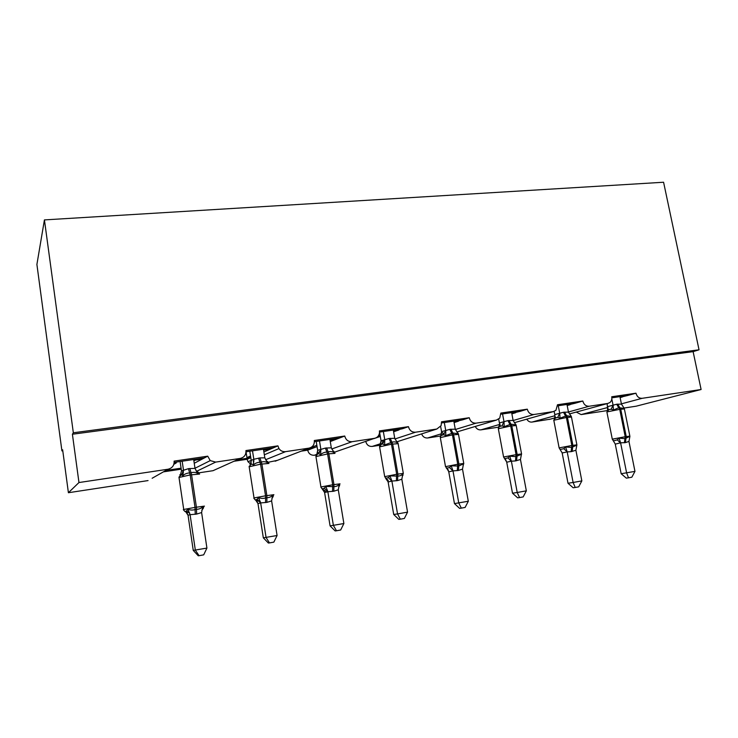 <?xml version="1.0" encoding="UTF-8"?>
<svg xmlns="http://www.w3.org/2000/svg" width="738" height="738" viewBox="0 0 738 738"><rect width="100%" height="100%" fill="white"/><g stroke="black" fill="none" stroke-linecap="round" stroke-linejoin="round"><path stroke-width="1.11" d="M611.848 397.828L627.724 395.485L635.962 393.206C636.986 396.712 639.043 398.419 642.143 398.317L701.1 389.507L693.12 351.648L699.034 349.794L663.582 182.24L44.428 219.906L36.9 264.444L61.918 450.9L62.776 450.78M635.962 393.206L611.719 396.767C612.116 399.221 611.498 401.149 609.865 402.561L607.789 403.455L589.21 406.241C585.981 406.343 583.85 404.608 582.817 401.02L557.494 404.747L555.935 410.31L553.325 411.601L533.906 414.507C530.539 414.627 528.334 412.856 527.301 409.184L500.825 413.077L499.746 418.095L496.397 420.116L476.084 423.151C472.56 423.289 470.281 421.481 469.239 417.726L441.527 421.795L441.112 425.632L436.822 429.027L415.549 432.21C411.869 432.357 409.498 430.512 408.455 426.665L379.424 430.927L379.516 432.514C379.129 435.743 377.432 437.689 374.415 438.354L352.118 441.693C348.262 441.859 345.799 439.968 344.747 436.029L314.305 440.503C314.591 444.608 312.811 447.154 308.973 448.141L285.569 451.647C282.82 451.933 280.615 450.909 278.964 448.575L277.922 445.853L245.948 450.558C246.197 454.765 244.296 457.385 240.265 458.418L215.671 462.099L210.256 460.613L207.719 456.176L204.408 457.92L174.177 462.385M207.719 456.176L174.113 461.121C174.316 465.447 172.286 468.141 168.043 469.22L152.139 478.261M204.408 457.92L202.166 459.101L195.395 460.097L193.882 460.909M202.166 459.101L194.242 463.27M195.395 460.097L195.266 459.267M181.087 468.178L165.856 470.457M181.234 469.174L163.402 471.859M277.922 445.853L273.669 447.708L246.031 451.785L246.962 457.597L250.542 456.01M273.669 447.708L270.8 448.953L263.614 450.235M250.708 457.034L246.962 457.597M270.8 448.953L263.89 451.97M264.342 449.912L264.213 449.101M250.8 457.661L247.082 459.285L233.955 461.259M250.569 457.763L237.295 459.756M344.747 436.029L339.664 437.975L314.397 441.702M339.664 437.975L336.214 439.285L330.061 440.199L329.932 439.405M316.842 445.3L309.065 448.307L314.886 447.431L307.7 450.18L301.159 451.167M336.214 439.285L330.273 441.555M317.054 446.61L314.886 447.431M311.906 448.575L305.292 449.562M408.455 426.665L402.597 428.695L379.526 432.09M402.597 428.695L393.437 430.835M380.116 435.355L378.29 435.992M398.64 430.06L393.612 431.804M380.301 436.426L375.568 438.058M375.347 438.132L374.065 438.584M469.239 417.726L462.698 419.83L441.638 422.929M462.698 419.83L453.953 421.887M458.261 421.25L454.082 422.597M527.301 409.184L520.133 411.352L500.945 414.184M520.133 411.352L511.785 413.345M515.281 412.828L511.877 413.852M582.817 401.02L575.096 403.252L557.624 405.826M575.096 403.252L567.107 405.171M569.856 404.765L567.181 405.531M173.845 464.322L176.244 462.929L176.124 462.089M174.094 463.252L176.244 462.929M245.957 452.68L246.022 452.053M627.724 395.485L620.086 397.339M622.143 397.035L620.132 397.588M61.918 450.9L62.638 449.765L68.403 492.726L78.966 482.541L72.407 434.239L693.12 351.648M78.966 482.541L168.043 469.22M68.403 492.726L148.052 480.586M607.863 407.459L581.138 414.581L607.3 410.596M624.117 408.031L636.101 406.204L701.1 389.507M581.138 414.581L576.277 412.062M554.838 415.752L532.006 422.071L550.161 419.193M532.006 422.071C529.801 422.274 528.057 421.306 526.784 419.166M499.441 424.488L480.89 429.857L498.445 427.182M480.89 429.857C478.39 430.06 476.517 428.926 475.272 426.453M441.499 433.741L427.671 437.975L440.706 435.983M427.671 437.975C424.793 438.16 422.773 436.804 421.619 433.879M380.799 443.612L372.201 446.425L379.978 445.245M372.201 446.425C368.843 446.582 366.694 444.922 365.762 441.462M334.637 452.154L336.51 451.508M316.242 454.571L314.36 455.245L316.325 454.94M314.36 455.245C310.855 455.411 308.632 453.722 307.7 450.18M268.401 462.246L277.488 460.318M250.496 463.916L248.005 461.72L247.082 459.285M198.919 472.837L213.033 470.687L216.04 469.331M72.407 434.239L73.339 432.772L699.034 349.794M44.428 219.906L73.339 432.772M312.275 448.436L312.183 447.837M622.457 396.943L622.328 396.288M570.188 404.664L570.059 403.99M515.631 412.717L515.502 412.035M458.621 421.14L458.501 420.448M399.018 429.931L398.889 429.239M336.611 439.138L336.491 438.437M271.215 448.778L271.104 448.086M202.599 458.879L202.498 458.206M623.684 407.487L624.256 408.391L618.767 407.745L613.49 410.033L611.184 409.239L608.924 409.581L606.913 412.145M607.18 403.621L607.558 409.175L608.915 409.581L607.217 410.282L607.983 409.046L607.817 406.583L616.664 404.249L621.451 404.12L619.938 396.638M614.837 440.558L617.3 439.857L619.117 438.197L624.966 438.621L629.901 436.416L628.951 441.425L625.39 442.615L620.593 442.818L615.298 444.11L613.278 440.706L614.837 440.558M621.165 473.731L634.966 471.379L631.839 477.209L628.499 477.809L626.313 478.132L621.165 473.731L615.252 444.101M628.499 477.809L626.608 472.883L620.63 442.994M634.966 471.379L628.951 441.425M611.811 398.898L613.075 405.208M613.49 410.033L613.103 405.383M621.451 404.12L624.256 408.391M619.117 438.197L620.593 442.818M570.612 415.457L571.267 416.481L566.526 415.688L560.022 418.197L557.78 417.367L554.072 418.372M575.216 487.477L573.112 482.467L581.848 480.899L578.693 486.84L575.216 487.477L573.158 487.772L568.011 483.252L573.112 482.467L567.199 451.887L562.208 452.957L560.068 449.497L563.832 448.686L565.594 446.997L571.618 447.431L576.858 445.143L576.544 446.61M568.011 483.252L562.125 452.763L559.127 447.883L571.839 445.503L571.12 451.665L567.199 451.887M581.848 480.899L575.889 450.263L571.12 451.665M566.969 404.452L568.463 412.108L571.267 416.481M554.229 418.225L555.004 416.702L554.801 414.581L563.472 412.256L568.463 412.108M554.146 411.398L554.773 414.618M558.26 405.734L559.718 413.243M560.022 418.197L559.745 413.418M565.594 446.997L567.162 451.711M576.858 445.143L575.889 450.263M515.29 423.824L515.927 424.922L510.917 424.138L504.183 426.712L501.997 425.844L498.574 426.822M519.534 497.569L517.218 492.486L526.342 490.844L523.177 496.914L519.534 497.569L517.642 497.836L512.504 493.196L517.218 492.486L511.379 461.185L506.766 462.2L505.502 459.313L504.506 458.667L507.975 457.901L509.681 456.185L515.88 456.628L521.443 454.257L521.074 455.909M512.504 493.196L506.683 461.997L503.584 456.997L516.065 454.663L515.475 460.936L511.379 461.185M526.342 490.844L520.456 459.488L515.475 460.936M511.646 412.607L513.122 420.439L515.927 424.922M498.851 426.564L499.672 424.608L499.451 422.929L507.919 420.614L513.122 420.439M498.704 419.138L499.423 422.966M502.55 413.953L503.989 421.629M504.183 426.712L504.017 421.813M509.681 456.185L511.333 461.001M521.443 454.257L520.456 459.488M457.578 432.606L458.077 433.75L452.772 432.975L445.78 435.623L443.676 434.719L440.568 435.66M446.407 468.261L449.562 467.541L451.204 465.807L458.741 466.056L463.51 463.778L463.067 465.678M454.46 503.593L468.307 501.25L465.124 507.44L461.315 508.131L459.589 508.371L454.46 503.593L448.732 471.647L446.785 468.344M461.315 508.131L458.759 502.956L452.994 470.909L448.769 471.831M468.307 501.25L462.505 469.128L458.427 470.447L452.994 470.909M453.815 421.14L455.272 429.156L458.077 433.75M441.112 435.088L441.601 431.656L449.839 429.35L455.272 429.156M440.641 426.509L441.573 431.693M444.304 422.542L445.715 430.402M445.78 435.623L445.752 430.595M451.204 465.807L452.957 470.715M463.51 463.778L462.505 469.128M436.822 429.027L397.062 441.739L397.533 442.984C395.946 441.85 394.074 441.592 391.915 442.219L384.655 444.949L382.635 444.008L380.642 444.331M400.365 519.183L397.551 513.925L407.551 512.135L404.35 518.463L400.365 519.183L398.824 519.386L393.714 514.478L397.551 513.925L391.887 481.084L388.16 481.96L385.614 478.289L388.419 477.624L389.987 475.872L397.782 476.111C400.051 476.056 401.749 475.272 402.874 473.75L403.003 475.217L402.339 475.945M393.714 514.478L388.087 481.748L386.149 478.362M407.551 512.135L401.841 479.23L397.561 480.595L391.887 481.084M393.308 430.06L394.738 438.28L397.533 442.984M380.55 444.387L381.085 440.78L389.055 438.492L394.738 438.28M379.553 432.09L381.057 440.817M383.345 431.527L384.738 439.59M384.655 444.949L384.766 439.783M389.987 475.872L391.85 480.89M402.874 473.75L401.841 479.23M333.142 451.121L333.936 451.407L334.102 452.662C332.414 451.508 330.43 451.259 328.142 451.914L326.888 452.099C324.425 452.163 322.331 453.04 320.615 454.719L318.678 453.732L316.851 454.027M320.873 487.126L322.137 488.907L324.342 488.196L325.827 486.425L333.899 486.656C336.279 486.582 338.096 485.77 339.342 484.202L339.628 485.678L338.687 486.776M330.08 525.88L343.88 523.537L340.67 530.004L336.491 530.77L335.153 530.926L330.08 525.88L324.563 492.32L322.626 488.833M336.491 530.77L333.391 525.419L327.847 491.748L324.6 492.523M343.88 523.537L338.281 489.801L333.797 491.222L327.847 491.748M329.923 439.414L331.325 447.828L334.102 452.662M317.377 453.326L317.7 450.337L325.375 448.067L331.325 447.828M316.205 441.435L317.681 450.383M319.48 440.946L320.846 449.211M320.615 454.719L320.873 449.405M325.827 486.425L327.81 491.545M339.342 484.202L338.281 489.801M266.538 461.102L267.608 461.499L267.59 462.809C265.781 461.637 263.669 461.398 261.261 462.08L259.942 462.274C257.368 462.348 255.191 463.252 253.429 464.968L251.603 463.934L249.961 464.202M253.78 498.132L255.265 499.958L257.128 499.294L258.512 497.495C260.717 498.528 263.069 498.676 265.551 497.929L266.87 497.716C269.388 497.633 271.326 496.785 272.7 495.161L273.171 496.646L271.916 498.205M263.328 537.836L277.082 535.511L273.863 542.126L269.481 542.919L268.364 543.039L263.328 537.836L257.949 503.417L256.354 500.281M269.481 542.919L266.067 537.485L260.662 502.929L257.986 503.62M277.082 535.511L271.621 500.899L266.898 502.375L260.662 502.929L257.128 499.294M263.457 449.211L264.822 457.846L267.59 462.809M251.04 462.984L251.252 460.364L253.798 459.276L259.905 457.911L264.822 457.846M249.795 451.232L251.234 460.401M252.497 450.826L253.826 459.294M253.429 464.968L253.854 459.497M258.512 497.495L260.625 502.726M272.7 495.161L271.621 500.899M196.631 471.61L198.024 472.025L197.747 473.464C195.81 472.274 193.568 472.043 191.031 472.754L189.648 472.957C186.945 473.04 184.684 473.971 182.867 475.733L181.161 474.645L179.731 474.894M183.31 509.681L184.998 511.554L186.52 510.936L187.812 509.119C190.053 510.189 192.48 510.336 195.09 509.561L196.474 509.331C199.122 509.238 201.206 508.344 202.719 506.665L203.384 508.159L201.778 510.336M193.245 550.391L206.917 548.085L203.697 554.847L199.085 555.686L198.227 555.76L193.245 550.391L188.015 515.059L186.502 511.941M199.085 555.686L195.339 550.161L190.09 514.681L188.052 515.272M206.917 548.085L201.612 512.55L196.64 514.082L190.09 514.681M193.67 459.506L195.007 468.362L197.747 473.464M180.1 461.508L181.493 470.918L188.458 468.658L195.007 468.362M182.166 461.204L183.458 469.894L182.175 473.713L181.161 474.645M182.867 475.733L183.485 470.106M187.812 509.119L190.053 514.478M202.719 506.665L201.612 512.55M215.671 462.099L196.456 471.37M240.265 458.418L213.033 470.687M285.569 451.647L265.588 459.737M308.973 448.141L275.173 461.213M352.118 441.693L331.722 449.008M374.415 438.354L334.665 452.145M415.549 432.21L394.941 438.972M476.084 423.151L455.355 429.498M496.397 420.116L456.85 431.97M533.906 414.507L513.141 420.522M553.325 411.601L514.312 422.717M589.21 406.241L568.435 411.988M607.789 403.455L569.367 413.944M554.266 418.068L549.229 419.442M642.143 398.317L621.387 403.852M616.664 404.249L619.726 409.341L606.876 411.952L612.291 439.156L625.224 436.73L624.394 442.782M629.837 436.029L624.385 408.953L619.726 409.341L625.224 436.73L629.855 436.121L629.772 436.887M625.39 442.615L626.23 436.564L620.732 409.193L617.669 404.101M613.426 439.11L612.291 439.156L615.298 444.11M611.184 409.239L613.02 405.19M620.593 443.031L617.3 439.857M563.472 412.256L566.397 417.487L553.804 420.254M576.858 444.737L571.47 417.071L566.397 417.487L571.839 445.503L576.876 444.839L576.839 445.411M572.171 451.49L572.891 445.328L567.448 417.321L564.524 412.099M560.013 447.874L559.127 447.883L553.768 420.042L555.871 417.625L555.004 416.702L554.801 414.581M557.78 417.367L559.672 413.225M567.162 451.924L563.832 448.686M507.919 420.614L510.696 425.992L498.335 428.732M521.545 453.833L516.222 425.549L510.696 425.992L516.065 454.663L521.572 453.944L521.332 455.051M516.563 460.752L517.163 454.479L511.785 425.826L509.008 420.448M504.229 457.034L503.584 456.997L498.288 428.492L499.294 426.582L500.41 426.047L499.451 422.929M501.997 425.844L503.943 421.619M511.342 461.222L507.975 457.901M449.839 429.35L452.44 434.885L440.318 437.597M445.503 466.656L457.735 464.239L457.274 470.641M463.741 463.335L458.501 434.405L452.44 434.885L457.735 464.239L463.768 463.464L463.316 464.912M458.427 470.447L458.888 464.054L453.584 434.71L450.983 429.175M443.676 434.719L445.678 430.392M440.955 435.282L441.601 431.656M452.966 470.945L449.562 467.541M448.805 471.85L448.077 469.608L446.536 468.307M389.055 438.492L391.472 444.193L379.59 446.868M384.683 476.647L396.675 474.266L396.361 480.789M403.289 473.279L398.142 443.667L391.472 444.193L396.675 474.266L403.308 473.418L402.597 475.152M397.561 480.595L397.874 474.073L392.671 444.008L390.245 438.307M382.635 444.008L384.701 439.571M379.885 444.903L381.085 440.78M396.537 441.444L397.192 441.794M391.86 481.121L388.419 477.624M387.847 480.955L387.967 480.872C388.714 480.742 388.013 479.912 385.863 478.372M325.375 448.067L327.58 453.944L315.947 456.591M318.678 453.732L320.809 449.866L315.892 456.269L320.929 486.96L332.681 484.783L332.534 491.434M334.96 453.363L327.58 453.944L332.681 484.783L340.024 483.833M333.797 491.222L333.945 484.571L328.844 453.75L326.63 447.874M320.91 449.82L320.809 449.193M316.906 454.008L317.7 450.337M332.921 450.835L333.936 451.407M327.82 491.785L324.342 488.196M324.628 492.541L322.183 488.907M258.586 458.113L260.569 464.174L249.167 466.785M251.603 463.934L249.112 466.434L254.029 497.938L265.542 495.807L265.579 502.587M268.927 463.455L260.569 464.174L265.542 495.807L273.881 494.7M266.898 502.375L266.861 495.595L261.889 463.981L259.905 457.911M253.881 461.232L253.309 461.877L253.798 459.276M250.366 464.073L251.252 460.364L248.005 461.72M266.169 460.604L268.706 463.187M258.014 503.639L255.634 500.041M188.458 468.658L190.183 474.921L179.011 477.486M183.365 472.643L178.956 477.117L183.725 509.478L195.017 507.393L195.256 514.312M199.629 474.054L190.183 474.921L195.017 507.393L204.435 506.12M196.64 514.082L196.409 507.163L191.566 474.709L189.841 468.455M180.478 474.682L181.502 470.881M196.04 470.752L197.978 472.089M190.081 514.718L189.306 512.938L186.52 510.936M188.07 515.29L185.708 511.711M278.964 448.575L264.333 454.793M210.256 460.613L194.98 468.261M624.21 408.262L624.366 408.769M571.074 415.946L571.443 416.859M515.65 424.156L516.203 425.309M441.628 432.902L442.311 432.662C443.381 432.865 443.4 433.603 442.376 434.857L440.817 435.835L440.272 437.33L445.494 466.527L448.04 470.014M457.781 432.8L458.483 434.138M381.122 441.352L382.266 440.798C383.566 440.143 383.354 441.241 381.62 444.091L379.544 446.573L384.673 476.508L385.854 478.381M397.275 441.896L398.123 443.381M339 485.825L340.006 483.833M333.797 451.37L334.932 453.049M322.137 488.907C327.192 491.849 325.283 491.951 326.657 492.08L327.792 491.471M273.06 496.379L273.66 494.755M255.265 499.958L260.394 501.831M203.273 508.021L204.048 506.222M198.024 472.025L199.242 473.833M184.998 511.554L189.574 512.864"/></g></svg>
